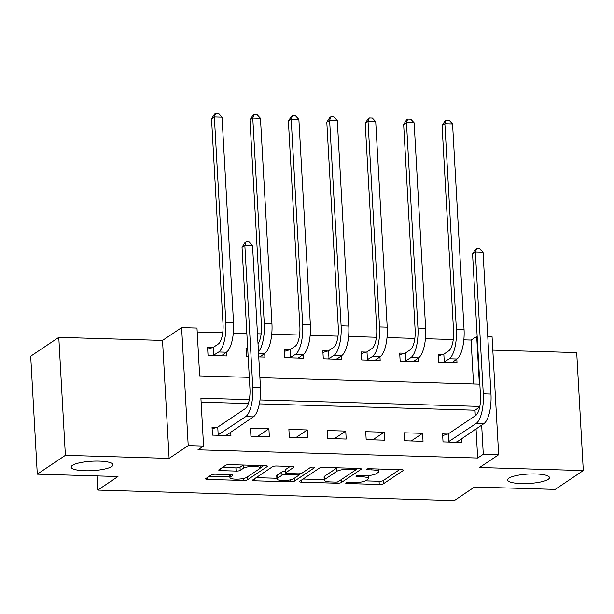 <?xml version="1.0" encoding="UTF-8"?>
<svg xmlns="http://www.w3.org/2000/svg" width="614" height="614" viewBox="0 0 614 614"><rect width="100%" height="100%" fill="white"/><g stroke="black" fill="none" stroke-linecap="round" stroke-linejoin="round"><path stroke-width="0.92" d="M345.851 482.957A2.249 0.507 176.8 0 0 345.713 483.141A2.249 0.507 176.8 0 0 347.186 483.533L379.245 484.477A3.216 0.721 176.8 0 0 383.366 483.824L403.214 470.516A3.216 0.721 176.8 0 0 403.413 470.247A3.216 0.721 176.8 0 0 401.303 469.695L369.244 468.751A2.249 0.507 176.8 0 0 366.358 469.203A2.249 0.507 176.8 0 0 366.228 469.395A2.249 0.507 176.8 0 0 367.702 469.787L371.846 469.902A10.292 2.318 176.8 0 1 378.6 471.698A10.292 2.318 176.8 0 1 377.978 472.557L376.321 473.663A10.292 2.318 176.8 0 1 363.135 475.743L358.99 475.62A2.249 0.507 176.8 0 0 356.105 476.08A2.249 0.507 176.8 0 0 355.966 476.264A2.249 0.507 176.8 0 0 357.448 476.656L361.592 476.779A10.292 2.318 176.8 0 1 368.339 478.575A10.292 2.318 176.8 0 1 367.717 479.427L366.067 480.539A10.292 2.318 176.8 0 1 352.881 482.619L348.729 482.497A2.249 0.507 176.8 0 0 345.851 482.957M111.74 466.533A20.976 4.72 176.8 0 0 113.007 464.783A20.976 4.72 176.8 0 0 95.584 461.114A20.976 4.72 176.8 0 0 72.398 465.381A20.976 4.72 176.8 0 0 71.124 467.131A20.976 4.72 176.8 0 0 88.546 470.8A20.976 4.72 176.8 0 0 111.74 466.533M548.202 479.365A20.976 4.72 176.8 0 0 549.469 477.615A20.976 4.72 176.8 0 0 532.054 473.947A20.976 4.72 176.8 0 0 508.86 478.214A20.976 4.72 176.8 0 0 507.586 479.964A20.976 4.72 176.8 0 0 525.008 483.632A20.976 4.72 176.8 0 0 548.202 479.365M215.499 474.223A3.216 0.721 176.8 0 0 211.385 474.875L205.813 478.605A3.216 0.721 176.8 0 0 205.613 478.874A3.216 0.721 176.8 0 0 207.724 479.434L243.328 480.478A3.216 0.721 176.8 0 0 247.45 479.826L267.297 466.525A3.216 0.721 176.8 0 0 267.497 466.256A3.216 0.721 176.8 0 0 265.386 465.696L229.782 464.644A3.216 0.721 176.8 0 0 225.66 465.297L218.937 469.81A3.216 0.721 176.8 0 0 218.737 470.078A3.216 0.721 176.8 0 0 220.848 470.639L236.083 471.084A3.216 0.721 176.8 0 0 240.204 470.431L243.543 468.198A8.604 1.934 176.8 0 1 253.06 466.448A8.604 1.934 176.8 0 1 260.206 467.952A8.604 1.934 176.8 0 1 259.684 468.674L246.613 477.431A8.604 1.934 176.8 0 1 237.096 479.181A8.604 1.934 176.8 0 1 229.951 477.677A8.604 1.934 176.8 0 1 230.473 476.955L232.652 475.497A3.216 0.721 176.8 0 0 232.844 475.228A3.216 0.721 176.8 0 0 230.734 474.668L215.499 474.223M37.293 474.177L30.7 356.197L58.79 337.37L65.383 455.342L37.293 474.177L117.98 476.548L97.756 490.102L454.306 500.587L474.53 487.032L555.209 489.404L583.3 470.577L479.565 467.523L498.66 454.721L483.295 454.268L477.677 458.036L197.969 449.809L203.587 446.048L188.222 445.595L181.629 327.623L196.994 328.068L199.665 375.898L249.315 377.357M65.383 455.342L169.119 458.397L188.222 445.595M299.64 481.361A3.216 0.721 176.8 0 0 299.448 481.629A3.216 0.721 176.8 0 0 301.558 482.19L337.155 483.241A3.216 0.721 176.8 0 0 341.277 482.589L361.124 469.28A3.216 0.721 176.8 0 0 361.324 469.012A3.216 0.721 176.8 0 0 359.213 468.451L323.616 467.407A3.216 0.721 176.8 0 0 319.495 468.06L299.64 481.361M290.245 481.86L254.641 480.816A3.216 0.721 176.8 0 1 252.531 480.255A3.216 0.721 176.8 0 1 252.73 479.987L272.578 466.678A3.216 0.721 176.8 0 1 276.699 466.026L291.934 466.479A3.216 0.721 176.8 0 1 294.045 467.031A3.216 0.721 176.8 0 1 293.845 467.3L285.794 472.703A3.216 0.721 176.8 0 0 285.602 472.972A3.216 0.721 176.8 0 0 287.713 473.524L297.821 473.824A3.216 0.721 176.8 0 0 301.934 473.171L310.323 467.553A2.249 0.507 176.8 0 1 312.81 467.101A2.249 0.507 176.8 0 1 314.683 467.492A2.249 0.507 176.8 0 1 314.545 467.684L294.359 481.207A3.216 0.721 176.8 0 1 290.245 481.86L290.13 479.925M583.3 470.577L576.707 352.597L492.819 350.133M477.677 458.036L476.05 428.894M475.313 415.739L475.006 410.206L259.369 403.866M248.325 403.544L201.139 402.155M447.591 434.075L442.571 433.921L443.024 441.896L461.459 442.441L461.26 438.81M422.593 433.338L404.15 432.793L404.603 440.768L423.038 441.305L422.593 433.338L411.219 440.959M384.172 432.21L365.729 431.665L366.182 439.639L384.617 440.177L384.172 432.21L372.798 439.831M345.751 431.074L327.308 430.537L327.761 438.503L346.196 439.048L345.751 431.074L334.377 438.703M307.33 429.946L288.887 429.409L289.34 437.375L307.775 437.92L307.33 429.946L295.956 437.575M268.909 428.818L250.466 428.273L250.919 436.247L269.354 436.792L268.909 428.818L257.535 436.439M217.064 427.29L212.045 427.144L212.498 435.119L230.933 435.656L230.734 432.033M473.532 383.95L471.084 340.064L463.846 339.849M453.255 339.534L425.425 338.721M414.834 338.406L387.004 337.593M376.413 337.278L348.583 336.457M337.992 336.15L310.162 335.328M299.571 335.021L271.741 334.2M261.15 333.886L257.466 333.778M246.859 333.471L233.32 333.072M222.728 332.757L197.217 332.005M443.131 354.362L438.12 354.209L438.565 362.183L457.008 362.728L456.801 359.098M404.71 353.227L399.699 353.081L400.144 361.055L418.587 361.592L418.38 357.97M366.289 352.098L361.278 351.952L361.723 359.927L380.166 360.464L379.959 356.841M327.868 350.97L322.857 350.824L323.302 358.791L341.745 359.336L341.537 355.706M289.447 349.842L284.435 349.696L284.881 357.663L303.324 358.208L303.116 354.577M247.703 348.614L246.014 348.56L246.46 356.534L248.156 356.588M264.695 353.449L264.903 357.079L258.755 356.895M212.605 347.585L207.593 347.432L208.039 355.406L226.482 355.951L226.274 352.321M96.966 475.927L97.756 490.102M169.119 458.397L162.526 340.425L58.79 337.37M162.526 340.425L181.629 327.623M471.084 340.064L477.162 336.311M487.769 336.618L492.067 336.748L498.66 454.721M249.307 399.637L200.916 398.217L203.587 446.048M479.833 406.422L260.006 399.952M483.295 454.268L481.668 425.134M259.914 377.671L479.373 384.126L476.702 336.295M475.006 410.206L479.711 407.051M365.437 480.885L379.068 481.284A3.216 0.721 176.8 0 0 383.182 480.639L399.591 469.641M355.813 469.533L357.501 468.405M303.086 479.05L324.23 479.672M335.382 482.105A2.249 0.507 176.8 0 0 338.268 481.652L355.69 469.971A2.249 0.507 176.8 0 0 355.828 469.779A2.249 0.507 176.8 0 0 354.347 469.388L349.972 469.265A10.292 2.318 176.8 0 0 336.794 471.345L324.883 479.327A10.292 2.318 176.8 0 0 324.261 480.186A10.292 2.318 176.8 0 0 331.007 481.975L335.382 482.105M337.247 467.807A10.292 2.318 176.8 0 0 336.618 468.152L336.794 471.345M324.261 480.186L324.077 477.001A10.292 2.318 176.8 0 1 324.706 476.142L336.618 468.152M276.883 478.283L256.176 477.677M290.222 466.425L285.617 469.51A3.216 0.721 176.8 0 0 285.426 469.779L285.602 472.972M300.822 473.571L298.373 475.213M277.444 478.298A8.604 1.934 176.8 0 0 276.922 479.02A8.604 1.934 176.8 0 0 284.067 480.524A8.604 1.934 176.8 0 0 293.584 478.774L298.189 475.689A3.216 0.721 176.8 0 0 298.381 475.42A3.216 0.721 176.8 0 0 296.278 474.86L286.17 474.561A3.216 0.721 176.8 0 0 282.049 475.213L277.444 478.298L277.267 475.113A8.604 1.934 176.8 0 0 276.745 475.827L276.922 479.02M285.51 471.368A3.216 0.721 176.8 0 0 281.872 472.028L282.049 475.213M277.267 475.113L281.872 472.028M222.383 467.5L235.906 467.899A3.216 0.721 176.8 0 0 240.028 467.246L243.305 465.044M260.206 467.968L263.675 465.642M209.259 476.295L229.905 476.901M452.203 362.582L452.18 362.199M438.212 355.851L443.83 354.148L448.834 350.794A16.386 5.672 -88.3 0 0 453.562 331.084L442.072 125.586L444.989 120.943L446.109 120.19L449.187 120.283L452.564 123.928L464.054 329.426A24.583 8.504 91.7 0 1 456.962 358.99L451.988 362.575M452.564 123.928L444.881 123.706L456.371 329.204A24.583 8.504 91.7 0 1 449.279 358.768L443.577 362.329M446.109 120.19L444.881 123.706L442.072 125.586M443.83 354.148L444.275 362.122M456.632 441.911L456.655 442.295M456.448 442.287L483.893 423.637L476.211 423.414L448.036 442.042M442.663 435.564L448.281 433.86L475.758 415.44A16.386 5.672 -88.3 0 0 480.486 395.738L472.565 254.004L475.482 249.368L476.602 248.609L479.68 248.701L483.057 252.354L490.977 394.081A24.583 8.504 91.7 0 1 483.893 423.637M483.057 252.354L475.374 252.124L483.295 393.85A24.583 8.504 91.7 0 1 476.211 423.414M476.602 248.609L475.374 252.124L472.565 254.004M448.281 433.86L448.727 441.834M413.782 361.454L413.759 361.07M399.791 354.723L405.409 353.019L410.413 349.665A16.386 5.672 -88.3 0 0 415.141 329.956L403.651 124.458L406.568 119.814L407.688 119.062L410.766 119.154L414.143 122.8L425.632 328.298A24.583 8.504 91.7 0 1 418.541 357.862L413.567 361.446M414.143 122.8L406.46 122.577L417.95 328.076A24.583 8.504 91.7 0 1 410.858 357.632L405.156 361.201M407.688 119.062L406.46 122.577L403.651 124.458M405.409 353.019L405.854 360.994M375.361 360.326L375.338 359.942M361.37 353.595L366.988 351.891L371.992 348.537A16.386 5.672 -88.3 0 0 376.72 328.828L365.23 123.33L368.147 118.686L369.267 117.934L372.345 118.026L375.722 121.672L387.211 327.17A24.583 8.504 91.7 0 1 380.12 356.734L375.146 360.318M375.722 121.672L368.039 121.449L379.529 326.94A24.583 8.504 91.7 0 1 372.437 356.504L366.735 360.073M369.267 117.934L368.039 121.449L365.23 123.33M366.988 351.891L367.433 359.858M336.94 359.198L336.917 358.806M322.949 352.459L328.567 350.763L333.571 347.401A16.386 5.672 -88.3 0 0 338.299 327.699L326.809 122.201L329.726 117.558L330.846 116.806L333.924 116.898L337.301 120.544L348.79 326.042A24.583 8.504 91.7 0 1 341.699 355.598L336.725 359.19M337.301 120.544L329.618 120.313L341.108 325.811A24.583 8.504 91.7 0 1 334.016 355.376L328.313 358.944M330.846 116.806L329.618 120.313L326.809 122.201M328.567 350.763L329.012 358.729M298.519 358.062L298.496 357.678M284.528 351.331L290.146 349.627L295.15 346.273A16.386 5.672 -88.3 0 0 299.878 326.564L288.388 121.073L291.305 116.43L292.425 115.678L295.503 115.762L298.88 119.415L310.369 324.913A24.583 8.504 91.7 0 1 303.278 354.47L298.304 358.062M298.88 119.415L291.197 119.185L302.687 324.683A24.583 8.504 91.7 0 1 295.595 354.247L289.892 357.808M292.425 115.678L291.197 119.185L288.388 121.073M290.146 349.627L290.591 357.601M260.098 356.934L260.075 356.55M246.107 350.203L247.764 349.696M259.883 356.934L264.857 353.342L258.548 353.157M258.026 343.817A16.386 5.672 -88.3 0 0 261.457 325.435L249.967 119.937L252.884 115.302L254.004 114.542L257.082 114.634L260.459 118.279L271.948 323.778A24.583 8.504 91.7 0 1 264.857 353.342M260.459 118.279L252.776 118.057L264.266 323.555A24.583 8.504 91.7 0 1 258.479 351.937M254.004 114.542L252.776 118.057L249.967 119.937M221.677 355.805L221.654 355.422M207.686 349.074L213.304 347.37L218.308 344.017A16.386 5.672 -88.3 0 0 223.036 324.307L211.546 118.809L214.463 114.166L215.583 113.413L218.661 113.506L222.038 117.151L233.527 322.649A24.583 8.504 91.7 0 1 226.436 352.213L221.462 355.798M222.038 117.151L214.355 116.929L225.845 322.427A24.583 8.504 91.7 0 1 218.753 351.983L213.05 355.552M215.583 113.413L214.355 116.929L211.546 118.809M213.304 347.37L213.749 355.345M226.106 435.134L226.129 435.518M225.921 435.51L253.367 416.86L245.684 416.637L217.509 435.265M212.137 428.787L217.755 427.083L245.239 408.663A16.386 5.672 -88.3 0 0 249.959 388.954L242.039 247.227L244.955 242.584L246.076 241.832L249.154 241.924L252.531 245.569L260.459 387.304A24.583 8.504 91.7 0 1 253.367 416.86M252.531 245.569L244.848 245.347L252.768 387.073A24.583 8.504 91.7 0 1 245.684 416.637M246.076 241.832L244.848 245.347L242.039 247.227M217.755 427.083L218.2 435.057M347.133 482.589L347.186 483.533M367.648 468.835L367.702 469.787M357.394 475.712L357.448 476.656M361.531 475.696L361.592 476.779M371.792 468.82L371.846 469.902M403.183 470.009L403.214 470.516M383.182 480.639L383.366 483.824M379.068 481.284L379.245 484.477M361.101 468.766L361.124 469.28M341.115 479.741L341.277 482.589M337.086 481.998L337.155 483.241M301.443 480.156L301.558 482.19M354.293 468.305L354.347 469.388M349.919 468.183L349.972 469.265M324.706 476.142L324.883 479.327M254.526 478.774L254.641 480.816M293.822 466.793L293.845 467.3M285.617 469.51L285.794 472.703M294.206 478.36L294.359 481.207M296.217 473.778L296.278 474.86M286.101 473.317L286.17 474.561M232.622 474.983L232.652 475.497M230.342 474.66L230.473 476.955M243.367 465.051L243.543 468.198M240.028 467.246L240.204 470.431M235.906 467.899L236.083 471.084M220.733 468.605L220.848 470.639M267.267 466.011L267.297 466.525M247.288 476.978L247.45 479.826M243.221 478.575L243.328 480.478M207.609 477.4L207.724 479.434M456.962 358.99L449.279 358.768M464.054 329.426L456.371 329.204M490.977 394.081L483.295 393.85M418.541 357.862L410.858 357.632M425.632 328.298L417.95 328.076M380.12 356.734L372.437 356.504M387.211 327.17L379.529 326.94M341.699 355.598L334.016 355.376M348.79 326.042L341.108 325.811M303.278 354.47L295.595 354.247M310.369 324.913L302.687 324.683M271.948 323.778L264.266 323.555M226.436 352.213L218.753 351.983M233.527 322.649L225.845 322.427M260.459 387.304L252.768 387.073M368.177 475.597L368.339 478.575M378.447 469.019L378.6 471.698M355.744 468.352L355.828 469.779M298.297 473.831L298.381 475.42M229.782 474.637L229.951 477.677M260.067 465.535L260.206 467.952"/></g></svg>

